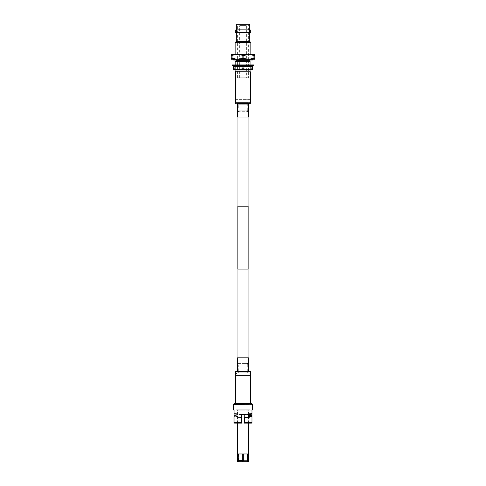 <?xml version="1.0" encoding="UTF-8"?>
<svg xmlns="http://www.w3.org/2000/svg" width="486" height="486" viewBox="0 0 486 486"><rect width="100%" height="100%" fill="white"/><g stroke="black" fill="none" stroke-linecap="round" stroke-linejoin="round"><path stroke-width="0.36" stroke-dasharray="2.43 1.82" d="M248.158 269.092L237.842 269.092M238.644 363.419L248.03 363.419L238.644 363.419L238.298 364.014L243 364.014L238.298 364.014L238.298 365.101L247.751 365.101L238.298 365.101M248.158 206.21L237.842 206.21M243 111.889L237.97 111.889L243 111.889M243 269.092L248.03 269.092L243 269.092M248.522 414.515L248.522 410.208L237.879 410.208L243 410.208L238.049 410.208L238.049 460.613L242.751 460.613L243 453.979L242.751 461.7L242.751 453.979L238.45 453.979L238.426 461.7L237.854 461.7L238.426 461.7L238.45 453.979L238.675 461.7L242.751 461.7L238.675 461.7L238.693 453.979L238.097 453.979L238.45 453.979L238.097 453.979L238.079 461.7L237.454 461.7M237.879 410.208L237.854 461.7M237.454 460.212L238.079 460.212M242.751 460.959L242.751 461.7L238.328 461.7L238.675 461.7L238.176 460.959L238.328 460.212L242.751 460.212M248.546 461.7L247.921 461.7L247.921 460.212L248.546 460.212M247.921 460.212L247.903 453.979L247.55 453.979L247.574 461.7L248.146 461.7L247.574 461.7L247.55 453.979L247.903 453.979L247.307 453.979L247.653 453.979L247.672 461.7L247.325 461.7L247.307 453.979L247.325 461.7L243.249 461.7L247.672 461.7L243.249 461.7L243.249 453.979L238.347 453.979L242.751 453.979M247.672 460.212L243.249 460.212M248.522 423.13L248.522 416.842M238.049 410.208L251.985 410.208L243 410.208L249.19 410.208L249.19 409.759L236.81 409.759L249.19 409.759M244.385 422.534L244.385 423.13L244.385 422.534L249.834 422.534L244.385 422.534L244.385 414.455L241.615 414.455L241.615 423.13L235.57 423.13L241.615 423.13L241.615 422.534L236.166 422.534L235.57 423.13M249.834 409.759L243 409.759L249.834 409.759L249.689 414.813M249.749 416.381L249.834 416.891L249.749 416.381M250.43 423.13L244.385 423.13L250.43 423.13L249.834 422.534L249.834 416.891L251.961 416.715M244.385 417.261L244.385 417.602M249.834 413.422L251.985 413.446L249.834 413.422C249.3 414.066 247.022 414.412 243 414.473C238.978 414.412 236.7 414.066 236.172 413.44L234.015 413.422C234.683 414.272 237.678 414.728 243 414.813L244.385 414.795L244.385 414.455M233.717 404.267L252.283 404.267M250.43 402.979L234.61 402.979L251.39 402.979L243 402.979L250.43 402.979L250.43 375.994L235.57 375.994L250.43 375.994L249.932 375.496M249.834 375.496L236.068 375.496L249.932 375.496L243 375.496L249.932 375.496L243 375.496L249.834 375.496L249.834 373.813L236.166 373.813L249.834 373.813L248.844 372.823M247.702 372.823L237.156 372.823L248.844 372.823L243 372.823L248.844 372.823L243 372.823L247.702 372.823L247.702 371.043L243 371.043L247.751 371.043L247.751 365.101M247.702 365.101L247.702 364.014L243 364.014L247.702 364.014L247.356 363.419L243 363.419L247.356 363.419M243.249 460.613L238.049 460.613M249.19 410.208L248.522 410.208M243.249 460.959L243.249 461.7M238.328 460.212L238.347 453.979M243 409.759L236.166 409.759L243 409.759M234.015 413.44L236.172 413.44L236.166 422.534L241.615 422.534L241.615 417.261L241.615 423.13L234.507 423.13M236.166 416.891L234.015 416.891L234.076 416.381L236.251 416.381C236.889 416.848 238.675 417.14 241.615 417.261M234.076 416.381C234.872 417.049 237.381 417.456 241.615 417.602M241.615 414.795L241.615 414.455M251.493 423.13L244.385 423.13L244.385 414.795M241.615 422.632L234.015 422.632M252.283 410.208L233.717 410.208M251.985 422.632L244.385 422.632M233.517 410.008L252.483 410.008M233.517 404.461L252.483 404.461M243 404.267L234.015 404.267L243 404.267M243 402.979L235.327 402.979L243 402.979M243 375.496L236.166 375.496L243 375.496M243 372.823L238.298 372.823L243 372.823M236.281 33.662L236.512 32.611L249.488 32.611L249.488 29.853L236.512 29.853L236.269 28.759M248.644 62.919L237.356 62.919L248.644 62.919L248.644 24.993L237.356 24.993L236.664 24.3L249.336 24.3L236.664 24.3M237.356 62.919L237.356 24.993L248.644 24.993L249.336 24.3M248.619 77.772L237.381 77.772L248.619 77.772L248.619 62.919L237.381 62.919L248.619 62.919M237.381 77.772L237.381 62.919M249.731 24.3L236.269 24.3M249.488 29.853L249.488 28.759M246.615 77.772L239.385 77.772L246.615 77.772L246.615 26.001L239.385 26.001L246.615 26.001L246.019 25.412L239.981 25.412L246.019 25.412M239.385 77.772L239.385 26.001L239.981 25.412M249.731 41.383L236.269 41.383M249.488 32.92L249.488 32.611M250.849 42.495L235.151 42.495M236.512 32.92L236.512 33.71L236.512 32.92M249.488 30.071L249.488 30.521L249.488 30.071M250.764 30.071L250.764 32.398M249.488 32.398L249.488 31.942L249.488 32.398M235.236 32.398L235.236 30.071M236.512 29.853L236.512 32.611M250.849 54.602L235.151 54.602L250.849 54.602M232.205 58.016L253.795 58.016L232.205 58.016L232.205 59.256L253.364 59.256L252.41 58.016L243 58.016L252.41 58.016L251.42 59.006L252.41 59.997L233.59 59.997L234.58 59.006L233.59 58.016L243 58.016L233.59 58.016L232.636 59.256M253.953 55.386L248.905 54.602L254.81 54.602L254.81 55.386L253.953 55.386L253.953 58.472L248.905 59.256L232.205 59.256M253.795 58.016L253.795 59.256M234.483 58.016L251.517 58.016L234.483 58.016L234.483 59.256L251.517 59.256L234.483 59.256M251.517 58.016L251.517 59.256M250.029 60.744L235.971 60.744M235.971 59.997L235.971 59.256L250.029 59.256L235.971 59.256M250.029 59.997L250.029 59.256M235.175 71.041L250.077 71.041L250.077 61.534L235.175 61.534M250.029 71.831L235.971 71.831L250.029 71.831L250.029 99.612L235.971 99.612L235.971 71.831M250.077 71.041L250.077 71.782M249.834 99.806L235.971 99.612L250.029 99.612L249.834 102.582L236.166 102.582L236.166 99.806L249.834 99.806M238.298 104.265L247.702 104.265L238.298 104.265L238.298 102.582L247.702 102.582L238.298 102.582M247.702 104.265L247.702 102.582M238.249 110.207L247.751 110.207L238.249 110.207L238.249 104.265L247.751 104.265L238.249 104.265M247.751 110.207L247.751 104.265M247.356 111.889L238.644 111.889L247.356 111.889L247.702 111.288L238.298 111.288L238.298 110.207L247.702 110.207L238.298 110.207M238.644 111.889L238.298 111.288L247.702 111.288L247.702 110.207M236.512 29.543L236.512 28.759M248.905 54.602L231.19 54.602L231.19 55.386L237.095 54.602L243.857 55.386L248.905 54.602M231.19 55.386L231.19 59.256L237.095 59.256L232.047 58.472L232.047 55.386M242.143 55.386L242.143 58.472L237.095 59.256L248.905 59.256L243.857 58.472L243.857 55.386M248.905 59.256L254.81 59.256L254.81 55.386M231.19 58.472L232.047 58.472M243.857 58.472L242.143 58.472M254.81 58.472L253.953 58.472M234.981 66.363L235.674 67.056L235.674 68.818L250.326 68.818L250.326 67.056L235.674 67.056L250.326 67.056L251.019 66.363L235.175 66.363L235.175 69.51L250.077 69.51L250.077 66.363M250.077 65.391L250.077 64.899M236.166 102.582L249.834 102.582M234.957 64.899L234.957 65.391M232.108 64.899L253.892 64.899M253.892 65.391L232.108 65.391M243.79 64.899L242.21 64.899L243.923 64.899L243.79 65.391L242.077 65.391L242.077 64.899L240.266 64.899L242.077 64.899L242.077 65.391L240.266 65.391L242.21 65.391L242.21 64.899L242.21 65.391L243.79 65.391L243.79 64.899M245.734 64.899L243.923 64.899L245.734 64.899L245.333 64.899L245.734 64.899L245.734 65.391L243.79 65.391L243.923 64.899L243.923 65.391L245.734 65.391L245.333 65.391L245.333 64.899L246.791 64.899L245.333 64.899L245.333 65.391L246.791 65.391L245.333 65.391L245.734 65.391L245.734 64.899M247.435 64.899L248.966 64.899L247.435 64.899L247.435 65.391L247.435 64.899M248.103 64.899L249.221 64.899L248.103 64.899L248.103 65.391L248.103 64.899M250.272 64.899L249.221 64.899L251.298 64.899L250.272 64.899L250.272 65.391L250.272 64.899M250.096 64.899L251.298 64.899L250.096 64.899L250.697 64.899L250.096 64.899L250.096 65.391L250.096 64.899M252.003 64.899L250.697 64.899L252.362 64.899L252.003 65.391L252.003 64.899M251.007 64.899L252.362 64.899L251.007 64.899L251.007 65.391L251.007 64.899M240.667 64.899L239.209 64.899L240.667 64.899L240.667 65.391L240.667 64.899M238.565 64.899L237.034 64.899L238.565 64.899L238.565 65.391L238.565 64.899M237.897 64.899L236.779 64.899L237.897 64.899L237.897 65.391L237.897 64.899M235.728 64.899L236.779 64.899L234.702 64.899L235.728 64.899L235.728 65.391L235.728 64.899M235.904 64.899L234.702 64.899L235.904 64.899L235.303 64.899L235.904 64.899L235.904 65.391L235.904 64.899M233.997 64.899L235.303 64.899L233.638 64.899L233.997 65.391L233.997 64.899M234.993 64.899L233.638 64.899L234.993 64.899M246.791 64.899L246.791 65.391L248.966 65.391L246.791 65.391L246.791 64.899M248.966 64.899L248.966 65.391L248.103 65.391L249.221 65.391L248.103 65.391L248.966 65.391L248.966 64.899M249.221 64.899L249.221 65.391L251.298 65.391L249.221 65.391L249.221 64.899M251.298 64.899L251.298 65.391L250.096 65.391L251.298 65.391L251.298 64.899M250.697 64.899L250.697 65.391L252.362 65.391L250.697 65.391L250.697 64.899M252.362 64.899L252.362 65.391L251.007 65.391L252.362 65.391L252.362 64.899M240.266 64.899L240.266 65.391L240.667 65.391L239.209 65.391L240.667 65.391L240.266 65.391L240.266 64.899M239.209 64.899L239.209 65.391L237.034 65.391L239.209 65.391L239.209 64.899M237.034 64.899L237.034 65.391L237.897 65.391L236.779 65.391L237.897 65.391L237.034 65.391L237.034 64.899M236.779 64.899L236.779 65.391L234.702 65.391L236.779 65.391L236.779 64.899M234.702 64.899L234.702 65.391L235.904 65.391L234.702 65.391L234.702 64.899M235.303 64.899L235.303 65.391L233.638 65.391L235.303 65.391L235.303 64.899M233.638 64.899L233.638 65.391L234.993 65.391L233.638 65.391L233.638 64.899M238.298 66.363L247.702 66.363L243 67.165L238.298 66.363L233.59 67.165L233.59 66.363L251.019 66.363M251.019 69.51L250.326 68.818L235.674 68.818L234.981 69.51M247.702 69.51L252.41 69.51L252.41 68.708L247.702 69.51L238.298 69.51L247.702 69.51L243 68.708L238.298 69.51L233.59 68.708L233.59 67.165M247.702 66.363L252.41 66.363L252.41 67.165L247.702 66.363M243 67.165L243 68.708M233.59 68.708L233.59 69.51L238.298 69.51M252.41 68.708L252.41 67.165M248.407 116.998L237.593 116.998M250.673 71.831L235.327 71.831M243 71.831L250.545 71.831L243 71.831M237.593 357.811L248.407 357.811M238.45 453.979L237.879 453.979L238.45 453.979M247.55 453.979L248.121 453.979L247.55 453.979M247.307 453.979L243.249 453.979L247.307 453.979M237.478 453.979L238.097 453.979M247.903 453.979L248.522 453.979M243.249 453.979L247.653 453.979M236.311 415.506L234.118 415.506M234.118 414.813L236.311 414.813M234.015 403.574L251.985 403.574M250.32 103.397L235.68 103.397M250.673 103.02L235.327 103.02M248.522 103.524L237.478 103.524M248.407 103.652L237.593 103.652M243 103.652L237.721 103.652L243 103.652M243 103.275L235.686 103.275L243 103.275M243 103.02L250.545 103.02L243 103.02M235.68 371.413L250.32 371.413M235.327 371.79L250.673 371.79M237.478 371.286L248.522 371.286M237.593 371.158L248.407 371.158M243 371.158L248.279 371.158L243 371.158M243 371.535L250.314 371.535L243 371.535M243 371.79L235.455 371.79L243 371.79M237.97 357.811L237.97 363.419M237.97 111.889L237.97 116.998M248.03 111.889L248.03 116.998M248.03 357.811L248.03 363.419M247.951 410.208L247.951 460.613M248.121 410.208L248.146 461.7M237.478 423.13L237.478 410.208M236.81 410.208L236.81 409.759M236.166 413.422L236.166 409.759M235.57 402.979L235.57 375.994L236.068 375.496M236.166 375.496L236.166 373.813L237.156 372.823M238.298 372.823L238.298 371.043M238.249 371.043L238.249 365.101M235.175 65.391L235.175 64.899M251.043 64.899L251.043 65.391M237.721 116.998L237.721 103.652L235.455 103.02L235.455 71.831M250.545 71.831L250.545 103.02L248.279 103.652L248.279 116.998M248.279 357.811L248.279 371.158L250.545 371.79L250.545 402.979M235.455 402.979L235.455 371.79L237.721 371.158L237.721 357.811"/><path stroke-width="0.73" d="M237.842 206.21L248.158 206.21L248.158 269.092L237.842 269.092L237.842 206.21M242.751 460.959L242.751 460.212L238.328 460.212L238.328 461.7L242.751 461.7L242.751 460.613L243.249 460.613M237.454 460.212L237.454 461.7L238.079 461.7L238.079 460.212L237.454 460.212L237.478 423.13M238.079 460.212L238.097 453.979L238.328 460.212M247.921 460.212L247.921 461.7L248.546 461.7L248.717 460.959L248.546 460.212L247.921 460.212L247.903 453.979L243.249 453.979L243.249 460.959M243.249 461.7L247.672 461.7L247.824 460.959L247.672 460.212L243.249 460.212M247.903 453.979L248.522 453.979L248.522 423.13M248.522 416.842L248.522 414.515M242.751 460.212L242.751 453.979L243.249 453.979M249.707 414.339L249.834 416.891M241.615 422.632L234.015 422.632L234.507 423.13L241.615 423.13L241.615 414.795L243 414.813C248.322 414.728 251.317 414.272 251.985 413.44L251.985 416.891L251.924 416.381L249.749 416.381C249.111 416.848 247.325 417.14 244.385 417.261L244.385 422.534M234.015 410.208L234.076 416.381M251.924 416.381C251.128 417.049 248.619 417.456 244.385 417.602L244.385 422.632L251.985 422.632L251.985 416.891M251.985 413.422L251.985 410.208M233.517 410.008L252.483 410.008L233.517 410.008L233.717 404.267L252.283 404.267L233.517 404.461M252.483 410.008L252.483 404.461M251.985 404.267L251.985 403.574L234.015 403.574L234.61 402.979M247.672 460.212L247.653 453.979M241.615 423.13L241.615 422.534M244.385 422.632L244.385 423.13L251.493 423.13L251.985 422.632M243 402.979L234.61 402.979L243 402.979M249.488 29.543L249.731 28.759L249.488 29.853L236.512 29.853L236.269 28.759L236.494 29.464M236.281 28.789L236.269 24.3L249.731 24.3L249.731 28.759M235.151 54.602L235.151 42.495L236.269 41.383L236.269 33.71M249.488 32.92L249.731 33.71L249.488 32.611L236.512 32.611L236.512 32.92M249.719 33.674L249.731 41.383L250.849 42.495L250.849 54.602M249.488 30.071L250.764 30.071L250.764 32.398L250.764 30.071M249.488 32.398L250.764 32.398M235.236 30.071L235.236 32.398L235.236 30.071L236.512 30.071M235.236 32.398L236.512 32.398M253.364 59.256L248.905 59.256L253.953 58.472L253.953 55.386L248.905 54.602L254.81 54.602L254.81 55.386L253.953 55.386M235.175 64.899L235.175 61.534L235.971 60.744L235.971 59.997M235.971 60.744L250.029 60.744L250.029 59.997M250.029 60.744L250.077 61.534L250.077 60.793M235.971 71.831L235.175 71.041L250.077 71.041L250.077 69.51L251.019 69.51L247.702 69.51L252.41 68.708L252.41 66.363L233.59 66.363L233.59 67.165L238.298 66.363L243 67.165L247.702 66.363L252.41 67.165M250.029 71.831L250.077 71.041M236.512 29.853L236.512 32.611M249.488 29.853L249.488 32.611M236.269 41.383L249.731 41.383M235.151 42.495L250.849 42.495M237.095 54.602L248.905 54.602L243.857 55.386L237.095 54.602L231.19 54.602L231.19 55.386L237.095 54.602M232.047 55.386L232.047 58.472L237.095 59.256L242.143 58.472L242.143 55.386M243.857 55.386L243.857 58.472L248.905 59.256L254.81 59.256L254.81 55.386M248.905 59.256L231.19 59.256L231.19 55.386M231.19 58.472L232.047 58.472M242.143 58.472L243.857 58.472M253.953 58.472L254.81 58.472M235.175 61.534L250.077 61.534L250.077 64.899M250.077 66.363L250.077 65.391M253.892 64.899L253.892 65.391L232.108 65.391L232.108 64.899L253.892 64.899M235.175 65.391L234.981 66.363L238.298 66.363M235.175 71.041L234.981 69.51L238.298 69.51L243 68.708L243 67.165M233.59 68.708L238.298 69.51L233.59 69.51L233.59 67.165M243 68.708L247.702 69.51L252.41 69.51L252.41 68.708M238.298 69.51L247.702 69.51M248.407 103.652L237.593 103.652L237.593 116.998L248.407 116.998L248.407 103.652L250.673 103.02L250.673 71.831L235.327 71.831L235.327 103.02L250.673 103.02M237.593 371.158L248.407 371.158L248.407 357.811L237.593 357.811L237.593 371.158L235.327 371.79L235.327 402.979M238.097 453.979L237.478 453.979M249.689 415.506L251.882 415.506M242.751 453.979L238.347 453.979M251.882 414.813L249.689 414.813M237.593 103.652L250.32 103.397M237.478 103.524L248.522 103.524M248.407 371.158L235.68 371.413M250.32 371.413L250.673 371.79L235.327 371.79M248.522 371.286L237.478 371.286M237.97 269.092L237.97 357.811M237.97 116.998L237.97 206.21M248.03 116.998L248.03 206.21M248.03 269.092L248.03 357.811M248.522 453.979L248.546 460.212M234.015 422.632L234.015 416.891M234.015 404.267L234.015 403.574M251.985 403.574L251.39 402.979M253.4 59.006L252.41 59.997L233.59 59.997L232.6 59.006M235.68 103.397L235.327 103.02M250.673 371.79L250.673 402.979"/></g></svg>
